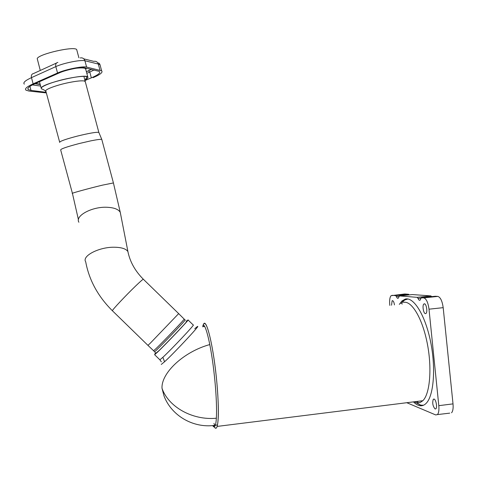 <?xml version="1.0" encoding="UTF-8"?>
<svg xmlns="http://www.w3.org/2000/svg" width="477" height="477" viewBox="0 0 477 477"><rect width="100%" height="100%" fill="white"/><g stroke="black" fill="none" stroke-linecap="round" stroke-linejoin="round"><path stroke-width="0.72" d="M125.827 323.823L120.568 318.702M398.963 296.378L396.459 296.64C397.055 298.131 397.657 298.644 398.259 298.185L399.452 295.919L417.154 297.35L418.067 298.459C418.764 300.087 419.462 300.635 420.165 300.093L421.179 297.839L423.826 297.892C426.343 298.739 428.072 302.501 429.008 309.185L438.804 405.671C439.186 410.113 438.733 413.082 437.445 414.585L449.739 413.136M429.008 309.185L443.187 307.659L453.013 403.876C453.388 408.306 452.906 411.275 451.558 412.778M443.187 307.659C442.239 300.993 440.456 297.243 437.838 296.408L423.826 297.892M404.341 294.029L391.08 295.692C389.822 297.195 389.375 300.206 389.745 304.731L389.816 305.399M406.798 402.713L435.692 414.93L437.445 414.585M396.459 296.64L395.654 295.615L408.539 294.267L409.194 294.899M392.016 295.317L395.654 295.615M424.423 303.801L423.832 304.028C422.115 305.387 423.469 313.639 425.424 313.651L426.033 313.425C427.768 312.053 426.366 303.724 424.423 303.801M394.461 304.904C394.062 302.376 393.43 300.957 392.553 300.653L392.118 300.82L391.545 305.22M434.082 399.058L433.325 399.231C432.162 402.838 432.752 406.088 435.09 408.98L435.871 408.813C437.469 407.537 435.99 399.529 434.082 399.058M413.464 401.878C415.759 404.198 418.013 405.492 420.237 405.748C422.306 405.969 424.226 405.217 425.997 403.494C433.754 396.22 436.05 368.083 430.552 341.508C425.126 314.88 413.637 296.718 405.289 299.073L401.843 301.059L399.321 304.392M404.752 293.987L408.539 294.267M412.366 294.565L430.898 295.901L431.673 296.634M435.292 296.253L437.838 296.408M422.389 405.617L421.585 405.581L415.306 402.218M401.002 303.628L403.154 300.921L406.613 298.936M213.499 425.49L214.137 426.754M214.811 427.714C215.741 428.734 216.516 428.304 217.13 426.42C218.842 419.921 218.788 405.718 216.969 383.818C213.863 347.769 206.255 316.281 203.423 324.515L204.192 323.549C207.119 321.605 212.736 344.632 215.992 374.075C219.295 403.518 218.991 428.942 215.699 428.251L214.435 427.225M203.136 325.254L202.737 326.823M203.274 326.375L203.166 326.739M161.262 364.458L164.547 361.763C172.298 355.073 208.389 316.603 194.759 328.731M186.084 320.973L186.781 320.979L186.429 321.307L188.051 319.954C190.186 318.6 166.294 343.81 157.541 352.115L154.62 354.697L159.878 359.819L162.878 357.309L164.547 361.757M154.631 354.554L155.89 352.968L154.631 354.691M186.561 321.432L186.692 321.361C188.642 320.133 166.735 343.249 158.692 350.881L156.021 353.093M202.868 325.207C205.676 322.929 211.317 346.66 214.382 375.787C216.886 398.772 217.226 420.124 215.318 425.263M213.678 426.79L212.599 425.579M214.805 426.372L214.084 425.424M401.354 303.372L404.609 300.039L407.901 298.99M423.463 405.259L420.315 405.098L415.729 402.391M403.5 302.412C411.329 300.289 422.056 317.503 427.094 342.516C432.21 367.487 430.081 393.865 422.849 400.704L420.297 402.439L417.536 402.826M402.338 303.783L402.099 304.093M420.315 405.098L414.4 401.759M419.337 402.6L419.748 402.624M418.144 402.373L416.182 401.539M42.841 89.318L41.386 88.829L41.272 87.84C43.079 83.284 85.317 73.446 87.816 76.952L87.744 78.174L85.27 79.868M84.972 80.535L91.334 77.858C98.101 74.972 100.778 72.82 99.359 71.401L84.316 67.764C81.024 66.798 65.862 69.875 59.488 72.82L35.083 83.648C29.133 86.349 26.867 88.323 28.292 89.575L31.011 90.415L46.186 92.323M93.033 77.685C100.271 74.603 103.133 72.307 101.625 70.787L86.599 67.084C82.795 65.945 64.997 69.547 57.544 73.005L33.146 83.845C26.837 86.719 24.434 88.811 25.955 90.141L28.894 91.041L46.347 92.92M42.668 89.217L45.697 91.024C45.053 89.372 56.787 85.037 68.628 82.622C76.708 81.001 82.038 80.482 84.62 81.066L85.359 81.978M41.278 88.388C40.438 86.409 54.241 81.251 68.211 78.425C77.739 76.535 84.006 75.956 87.011 76.69C88.639 77.262 88.072 78.294 85.311 79.796M76.916 50.413L76.696 49.584C74.352 45.899 38.649 53.996 37.212 58.588L40.277 70.465M101.887 139.797L101.792 139.433C100.677 139.135 97.01 139.612 90.785 140.858L79.289 143.511C66.434 146.898 60.239 149.068 60.698 150.022L72.438 193.423C69.72 193.668 88.704 188.427 102.65 185.1L113.419 182.941M185.01 320.055L185.1 320.007C187.383 318.582 155.299 351.913 154.596 351.686L154.554 351.662M186.59 321.462C188.922 320.079 156.855 353.427 156.104 353.159L156.057 353.129M186.781 320.979L187.944 320.007M453.013 403.876L438.804 405.671M421.513 297.702L435.441 296.235M418.067 298.459L420.964 298.149M417.154 297.35L430.898 295.901M399.452 295.919L412.486 294.553M213.923 423.469L215.133 425.764M204.293 325.964L204.061 326.578M217.035 424.989C194.676 429.276 171.744 416.373 164.04 396.029L162.013 388.308C168.327 406.851 192.481 420.553 216.355 418.222M162.013 388.308C161.089 372.925 183.824 351.668 209.802 344.567M162.878 357.309C171.738 349.11 195.528 323.811 193.263 325.028L188.087 319.989M75.998 68.259C81.293 67.704 84.489 67.835 85.598 68.652L85.824 69.505M86.564 68.265L85.669 68.926M86.54 68.294L85.836 68.956M35.447 83.487L40.122 84.173M86.403 71.663L91.495 69.356M56.477 63.053L33.539 73.541C31.72 73.947 31.029 75.312 31.464 77.644C25.168 80.571 22.783 82.73 24.321 84.131M80.214 57.95C82.491 57.52 84.059 58.456 84.912 60.752L98.316 64.043C97.499 61.849 96.002 60.955 93.814 61.36L83.797 58.85M40.64 86.075L32.436 84.906M88.394 70.805L89.783 72.045L86.838 73.309M91.334 77.858L89.783 72.045L94.154 69.946M33.146 83.845L31.464 77.644L55.821 66.607L57.544 73.005M57.884 62.409C56.053 62.803 55.368 64.204 55.821 66.607C63.256 63.083 81.078 59.524 84.912 60.752L86.599 67.084M100.397 66.178L100.027 64.783L98.316 64.043L99.926 70.095M29.92 86.379L31.011 90.415M45.488 90.898L45.864 92.294M98.96 132.743L98.834 132.379C96.259 131.98 89.11 133.22 77.375 136.088C67.603 138.634 61.724 140.584 59.744 141.943L59.738 142.45M78.89 222.252C74.811 215.944 91.715 206.648 106.651 207.256C113.866 207.537 118.397 209.224 120.258 212.313L120.741 214.775M112.381 310.736C111.845 310.306 125.952 295.281 135.701 285.932C140.655 281.18 143.213 278.967 143.386 279.289L178.666 313.616L150.488 342.981L147.959 345.378L112.381 310.736C98.006 296.444 89.11 280.136 85.705 261.807C81.65 256.036 98.995 246.991 114.182 247.223C121.51 247.319 126.089 248.785 127.925 251.623L128.385 253.764M153.606 350.744L156.217 348.443C164.082 340.9 186.042 317.813 184.158 319.095L178.684 313.633M424.786 303.927L423.832 304.028M392.821 300.748L392.118 300.82M434.213 399.118L433.325 399.231M401.843 301.059L403.154 300.921M422.849 400.704L217.13 426.42M204.168 326.28L203.417 326.363M159.878 359.819L161.339 361.834M214.012 426.885L215.699 428.251M41.171 88.036L39.46 81.704M87.816 76.952L85.359 67.996M40.217 84.512L34.893 83.731M91.632 69.386L86.415 71.723M101.625 70.787L100.027 64.783C99.496 63.298 98.799 62.749 97.946 63.131M27.952 88.334L28.292 89.575M84.62 81.066L87.011 76.69M85.186 81.323L84.954 80.452M45.75 90.713L59.631 142.063M76.696 49.584L78.89 57.783M84.053 77.089L98.834 132.379L101.792 139.433L113.389 182.816L120.258 212.313L127.925 251.623C129.982 261.795 135.116 270.996 143.327 279.23M72.438 193.423L78.437 219.712M147.959 345.378L154.584 351.692M185.13 320.043L184.188 319.125M155.103 352.199L155.15 353.851"/></g></svg>
